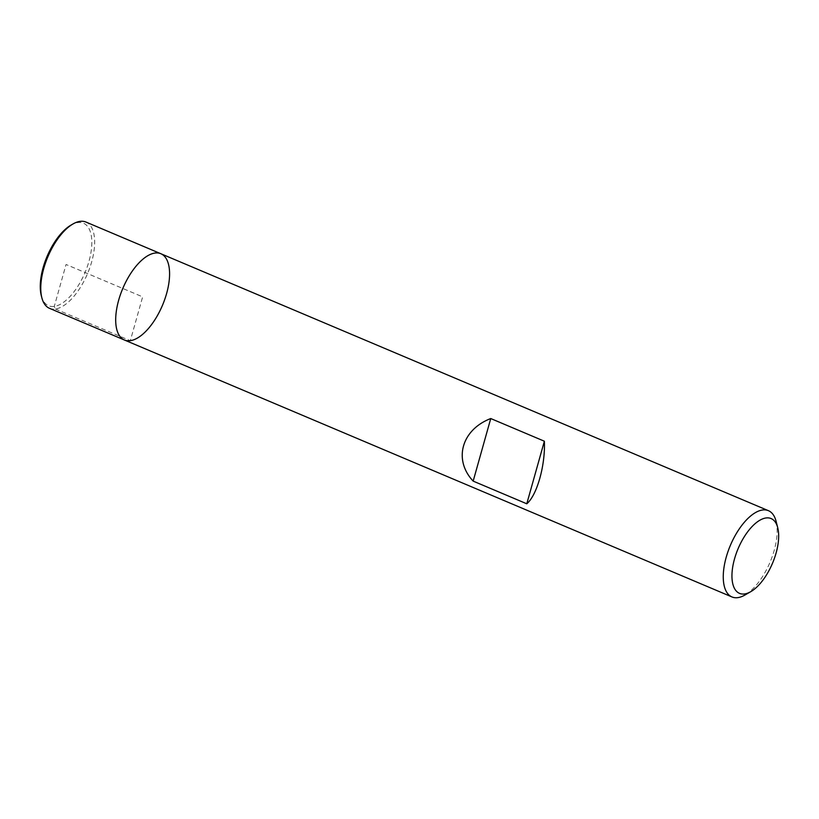 <?xml version="1.0" encoding="UTF-8"?>
<svg xmlns="http://www.w3.org/2000/svg" width="819" height="819" viewBox="0 0 819 819"><rect width="100%" height="100%" fill="white"/><g stroke="black" fill="none" stroke-linecap="round" stroke-linejoin="round"><path stroke-width="0.61" stroke-dasharray="4.09 3.07" d="M776.084 521.283A46.826 21.55 -67.1 0 1 744.891 595.055M160.882 253.736A46.826 21.55 -67.1 0 1 164.752 299.406A46.826 21.55 -67.1 0 1 130.323 340.684A46.826 21.55 -67.1 0 1 124.396 339.998M49.478 308.313A46.826 21.55 112.9 0 0 87.561 273.577A46.826 21.55 112.9 0 0 85.954 222.051M41.288 295.608A44.799 20.618 112.9 0 0 82.463 278.112A44.799 20.618 112.9 0 0 77.836 222.573A44.799 20.618 112.9 0 0 71.14 225.03M55.405 308.998L130.323 340.684L142.639 296.867L66.063 264.486L54.279 306.398L55.405 308.998"/><path stroke-width="1.23" d="M750.706 591.707L744.891 595.055A46.826 21.55 -67.1 0 1 737.888 597.624A46.826 21.55 -67.1 0 1 731.961 596.949A46.826 21.55 -67.1 0 1 730.353 545.423A46.826 21.55 -67.1 0 1 768.437 510.687A46.826 21.55 -67.1 0 1 776.084 521.283L777.743 527.784A40.581 18.673 112.9 0 0 740.437 543.621A40.581 18.673 112.9 0 0 744.635 593.949A40.581 18.673 112.9 0 0 750.706 591.707A40.581 18.673 112.9 0 0 777.743 527.784M160.882 253.736L85.954 222.051A46.826 21.55 112.9 0 0 80.037 221.376A46.826 21.55 112.9 0 0 73.024 223.945A46.826 21.55 112.9 0 0 41.83 297.717A46.826 21.55 112.9 0 0 49.478 308.313L124.396 339.998A46.826 21.55 -67.1 0 1 122.789 288.472A46.826 21.55 -67.1 0 1 160.882 253.736A46.826 21.55 112.9 0 0 154.955 253.061A46.826 21.55 112.9 0 0 120.526 294.328A46.826 21.55 112.9 0 0 124.396 339.998A46.826 21.55 112.9 0 0 162.49 305.262A46.826 21.55 112.9 0 0 160.882 253.736L768.437 510.687M526.781 503.787C536.998 495.26 545.454 465.192 544.369 441.216L490.755 418.54C461.588 429.719 453.132 459.797 473.167 481.111L526.781 503.787L544.369 441.216M473.167 481.111L490.755 418.54M73.024 223.945L71.14 225.03A44.799 20.618 112.9 0 0 41.288 295.608L41.83 297.717M124.396 339.998L731.961 596.949"/></g></svg>
